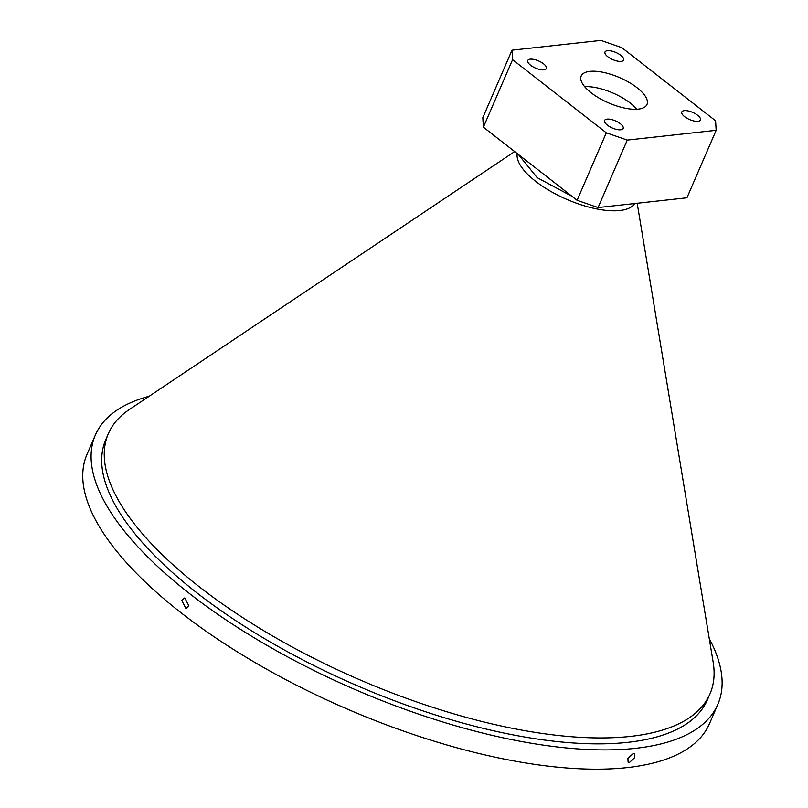 <?xml version="1.0" encoding="UTF-8"?>
<svg xmlns="http://www.w3.org/2000/svg" width="808" height="808" viewBox="0 0 808 808"><rect width="100%" height="100%" fill="white"/><g stroke="black" fill="none" stroke-linecap="round" stroke-linejoin="round"><path stroke-width="1.21" d="M629.422 762.479L628.089 762.156L627.927 758.318L633.331 753.44L634.654 753.753L634.765 757.561L629.422 762.479M188.951 606.01L185.921 608.505L181.749 600.384L184.749 597.9L188.951 606.01M637.189 203.262L713.171 662.257A327.745 126.099 -156.6 0 1 709.959 693.931A327.745 126.099 -156.6 0 1 630.432 736.401A327.745 126.099 -156.6 0 1 273.266 636.34A327.745 126.099 -156.6 0 1 108.383 433.603A327.745 126.099 -156.6 0 1 129.27 409.585L514.666 151.581M709.959 693.931L707.394 699.859A327.745 126.099 -156.6 0 1 627.866 742.33A327.745 126.099 -156.6 0 1 270.71 642.259A327.745 126.099 -156.6 0 1 105.818 439.532L108.383 433.603M709.262 638.633A339.128 130.472 -156.6 0 1 717.837 704.374L709.495 723.655A339.128 130.472 -156.6 0 1 627.2 767.6A339.128 130.472 -156.6 0 1 257.641 664.065A339.128 130.472 -156.6 0 1 87.032 454.288L95.374 435.007A339.128 130.472 -156.6 0 1 149.177 396.253M717.837 704.374A339.128 130.472 -156.6 0 1 635.553 748.319A339.128 130.472 -156.6 0 1 265.994 644.784A339.128 130.472 -156.6 0 1 95.374 435.007M636.835 109.242A35.845 13.797 23.4 0 0 584.659 86.668A35.845 13.797 -156.6 0 1 630.361 103.141A35.845 13.797 -156.6 0 1 636.835 109.242M517.221 153.571A64.014 24.624 23.4 0 0 552.561 192.395A64.014 24.624 23.4 0 0 619.837 210.524A64.014 24.624 23.4 0 0 634.684 203.535M621.988 204.939L619.978 205.161M572.003 196.314L537.209 177.689L518.332 154.439M591.133 92.768A35.845 13.797 23.4 0 0 624.685 108.1A35.845 13.797 23.4 0 0 646.986 104.474A35.845 13.797 23.4 0 0 637.037 87.718A35.845 13.797 23.4 0 0 603.485 72.387A35.845 13.797 23.4 0 0 581.184 76.002A35.845 13.797 23.4 0 0 591.133 92.768M697.597 115.251A10.13 3.899 -156.6 0 1 700.405 119.988A10.13 3.899 -156.6 0 1 694.102 121.018A10.13 3.899 -156.6 0 1 684.629 116.685A10.13 3.899 -156.6 0 1 681.821 111.948A10.13 3.899 -156.6 0 1 688.113 110.918A10.13 3.899 -156.6 0 1 697.597 115.251M620.766 55.318A10.13 3.899 -156.6 0 1 623.584 60.045A10.13 3.899 -156.6 0 1 617.282 61.075A10.13 3.899 -156.6 0 1 607.798 56.742A10.13 3.899 -156.6 0 1 604.99 52.005A10.13 3.899 -156.6 0 1 611.292 50.985A10.13 3.899 -156.6 0 1 620.766 55.318M543.542 63.802A10.13 3.899 -156.6 0 1 546.349 68.539A10.13 3.899 -156.6 0 1 540.057 69.559A10.13 3.899 -156.6 0 1 530.573 65.226A10.13 3.899 -156.6 0 1 527.765 60.499A10.13 3.899 -156.6 0 1 534.068 59.469A10.13 3.899 -156.6 0 1 543.542 63.802M620.372 123.745A10.13 3.899 -156.6 0 1 623.18 128.482A10.13 3.899 -156.6 0 1 616.878 129.502A10.13 3.899 -156.6 0 1 607.404 125.169A10.13 3.899 -156.6 0 1 604.586 120.432A10.13 3.899 -156.6 0 1 610.888 119.412A10.13 3.899 -156.6 0 1 620.372 123.745M716.151 130.31L686.941 197.798L598.061 207.565L577.104 200.293L483.376 127.169L482.82 117.655L512.019 50.167L600.91 40.4L621.867 47.672L715.595 120.796L716.151 130.31L627.26 140.087L606.303 132.815L512.575 59.681L512.019 50.167M598.061 207.565L627.26 140.087M577.104 200.293L606.303 132.815M483.376 127.169L512.575 59.681"/></g></svg>

